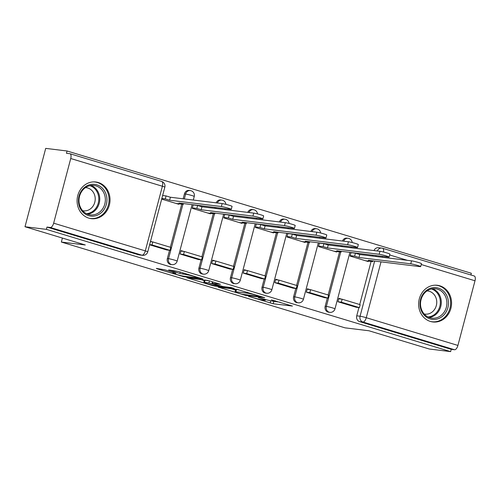 <?xml version="1.0" encoding="UTF-8"?>
<svg xmlns="http://www.w3.org/2000/svg" width="500" height="500" viewBox="0 0 500 500"><rect width="100%" height="100%" fill="white"/><g stroke="black" fill="none" stroke-linecap="round" stroke-linejoin="round"><path stroke-width="0.75" d="M248.412 296.312L273.206 303.75L292.438 306.062L271.4 299.862A7.438 0.519 -165.2 0 1 275.219 301.35A7.438 0.519 -165.2 0 1 274.381 301.375L272.8 301.181A7.438 0.519 -165.2 0 1 263.075 298.844L258.212 297.506L261.6 298.663A7.438 0.519 -165.2 0 1 265.419 300.15A7.438 0.519 -165.2 0 1 264.581 300.175L263 299.981A7.438 0.519 -165.2 0 1 253.269 297.644L248.412 296.312M430.387 321.444A18.475 16.438 97 0 0 432.856 321.962A18.475 16.438 97 0 0 451.194 307.013A18.475 16.438 97 0 0 439.806 285.8A18.475 16.438 97 0 0 437.337 285.281A18.475 16.438 97 0 0 419 300.225A18.475 16.438 97 0 0 430.387 321.444M88.85 218.15A18.475 16.438 97 0 0 91.319 218.669A18.475 16.438 97 0 0 109.656 203.725A18.475 16.438 97 0 0 98.269 182.512A18.475 16.438 97 0 0 95.8 181.988A18.475 16.438 97 0 0 77.463 196.938A18.475 16.438 97 0 0 88.85 218.15M164.694 269.781L156.325 268.406L157.262 268.875L183.738 276.694L202.969 279.006L178.337 271.456L168.606 269.944L179.831 273.444L186.062 274.562A6.219 0.431 -165.2 0 1 192.881 276.131A6.219 0.431 -165.2 0 1 197.387 277.756A6.219 0.431 -165.2 0 1 196.688 277.775L184.194 276.25A6.219 0.431 -165.2 0 1 177.375 274.681A6.219 0.431 -165.2 0 1 172.869 273.05A6.219 0.431 -165.2 0 1 173.569 273.038L175.912 273.281L174.719 272.819L164.694 269.781M450.631 351.619L429.263 349.006L368.963 330.769L345.019 327.844L61.35 242.05L85.294 244.981L25 226.744L46.369 229.356L450.631 351.619L451.231 349.331L454.562 349.744L362.906 322.019A4.737 4.213 -83 0 1 360.069 316.225L374.637 261.075M218.094 287.081L245.5 295.375L264.738 297.688L237.069 289.406L218.094 287.081M211.575 285.3L186.95 277.75L209.225 280.794L220.444 284.294L212.488 283.356L213.425 283.831L223.113 286.569L231.125 287.55L234.088 288.387L214.619 286.031L211.575 285.3L211.681 284.906M25 226.744L45.706 148.381L67.075 150.994L471.337 273.256L470.881 274.969M46.369 229.356L46.975 227.075L50.3 227.481A4.737 2.138 -73.2 0 0 53.656 223.175L70.738 158.519A4.737 2.138 -73.2 0 0 69.963 153.719A4.737 2.138 -73.2 0 0 69.8 153.688L66.469 153.281L67.075 150.994M451.231 349.331L359.575 321.613A4.737 4.213 -83 0 1 356.737 315.819L358.919 307.575M359.719 304.525L371.106 261.425M372.525 256.075L372.762 255.156M474.062 275.944A4.737 2.138 106.8 0 1 474.225 275.981A4.737 2.138 106.8 0 1 475 280.781L457.919 345.431A4.737 2.138 106.8 0 1 454.562 349.744M351.031 252.662L350.025 256.056L368.231 261.562L368.356 261.087M341.575 299.144L338.856 298.325L337.95 301.75L356.163 307.238M310.012 289.6L307.294 288.775L306.388 292.206L324.6 297.694M319.462 243.113L318.456 246.513L336.669 252.019L336.794 251.544M293.031 288.169L274.819 282.656L275.725 279.231L278.444 280.056M287.9 233.569L286.894 236.962L305.106 242.475L305.231 242M246.881 270.506L244.163 269.688L243.256 273.113L261.475 278.6M256.337 224.025L255.331 227.419L273.538 232.925L273.669 232.45M229.906 269.075L211.694 263.569L212.6 260.138L215.319 260.963M224.775 214.475L223.769 217.875L241.975 223.381L242.1 222.906M183.756 251.419L181.038 250.594L180.131 254.019L198.344 259.513M193.206 204.931L192.2 208.325L210.413 213.837L210.538 213.363M166.775 249.981L149.606 244.794M161.681 199.1L178.85 204.288L178.975 203.812M167.356 258.544L168.538 258.688A4.737 4.213 -83 0 0 172.006 264.619L170.825 264.475A4.737 4.213 97 0 1 167.356 258.544L169.531 250.3M170.338 247.25L181.725 204.15M183.137 198.8L184.438 193.888L185.619 194.037A4.737 4.213 -83 0 1 190.238 190.556A4.737 4.213 -83 0 1 190.869 190.688M198.919 268.094L200.1 268.238A4.737 4.213 -83 0 0 203.569 274.163L202.387 274.019A4.737 4.213 97 0 1 198.919 268.094L201.094 259.85M201.9 256.8L213.287 213.7M214.706 208.344L214.944 207.431M230.481 277.638L231.663 277.781A4.737 4.213 -83 0 0 235.138 283.706L233.956 283.562A4.737 4.213 97 0 1 230.481 277.638L232.662 269.394M233.463 266.344L244.856 223.244M246.269 217.887L246.513 216.975M262.044 287.181L263.225 287.325A4.737 4.213 -83 0 0 266.7 293.256L265.519 293.113A4.737 4.213 97 0 1 262.044 287.181L264.225 278.938M265.031 275.887L276.419 232.787M277.831 227.438L278.075 226.519M293.612 296.731L294.794 296.875A4.737 4.213 -83 0 0 298.263 302.8L297.081 302.656A4.737 4.213 97 0 1 293.612 296.731L295.788 288.488M296.594 285.438L307.981 242.338M309.394 236.981L309.637 236.069M325.175 306.275L326.356 306.419A4.737 4.213 -83 0 0 329.825 312.344L328.644 312.2A4.737 4.213 97 0 1 325.175 306.275L327.35 298.031M328.156 294.981L339.544 251.881M340.962 246.525L341.2 245.613M61.35 242.05L62.406 238.056M184.319 198.944L185.619 194.037A4.737 0.331 14.8 0 1 191.812 195.519A4.737 0.331 -165.2 0 1 194.244 196.469A4.737 4.737 0 0 0 190.238 190.556L189.056 190.413A4.737 4.213 97 0 0 184.438 193.888M217.375 202.981A4.737 4.213 -83 0 1 221.806 200.1L220.625 199.956A4.737 4.213 97 0 0 216.2 202.838M248.944 212.531A4.737 4.213 -83 0 1 253.369 209.65L252.188 209.5A4.737 4.213 97 0 0 247.763 212.387M280.506 222.075A4.737 4.213 -83 0 1 284.931 219.194L283.75 219.05A4.737 4.213 97 0 0 279.325 221.931M312.069 231.619A4.737 4.213 -83 0 1 316.494 228.738L315.312 228.594A4.737 4.213 97 0 0 310.887 231.475M343.631 241.169A4.737 4.213 -83 0 1 348.056 238.287L346.875 238.137A4.737 4.213 97 0 0 342.45 241.025M46.975 227.075L138.631 254.794A4.737 4.213 97 0 0 139.262 254.925L142.587 255.331A4.737 4.213 -83 0 1 141.956 255.2L50.3 227.481M377.344 250.975A4.737 4.213 -83 0 1 381.769 248.094L378.444 247.688A4.737 4.213 97 0 0 374.019 250.569M152.194 241.869L150.512 241.363M271.744 301.012L280.144 302.238M230.731 288.631L235.506 290.075M241.75 294.163L260.531 296.712L257 295.506A7.438 0.519 -165.2 0 0 247.275 293.175L235.888 291.781A7.438 0.519 -165.2 0 0 235.05 291.806A7.438 0.519 -165.2 0 0 238.869 293.294L241.75 294.163M235.05 291.806L235.656 289.519A7.438 0.519 -165.2 0 1 236.494 289.5L238.863 289.788M204.275 280.625L199.85 279.288M204.506 282.381A6.219 0.431 -165.2 0 0 203.806 282.4A6.219 0.431 -165.2 0 0 208.312 284.025A6.219 0.431 -165.2 0 0 215.131 285.594L219.531 286.131L218.6 285.663L208.906 282.919L204.506 282.381L205.113 280.094A6.219 0.431 -165.2 0 0 204.406 280.113L203.806 282.4M205.113 280.094L207.981 280.45M372.856 260.856L372.656 261.613L368.306 260.3L420.062 266.631A5.45 0.381 -165.2 0 0 420.675 266.613A5.45 0.381 -165.2 0 0 416.731 265.188A5.45 0.381 -165.2 0 0 410.756 263.812L411.538 260.844A5.45 0.381 14.8 0 1 417.512 262.219A5.45 0.381 14.8 0 1 421.463 263.644L420.675 266.613M350.925 252.65L355.431 253.2L354.644 256.169L358.994 257.488L359.781 254.513L411.538 260.844M355.431 253.2L359.781 254.513M338.731 298.8L342.163 299.219L341.381 302.188L359.387 307.631L356.056 307.225M341.381 302.188L338.05 301.781M342.163 299.219L360.169 304.662L359.387 307.631M358.994 257.488L410.756 263.812M354.644 256.169L350.138 255.619M372.656 261.613L365.513 260.744M444.031 314.806A15.987 14.225 -83 0 1 423.881 314.806A15.987 14.225 -83 0 1 424.45 292.231A15.987 14.225 -83 0 1 444.594 292.225A15.987 14.225 -83 0 1 444.031 314.806M424.637 293A14.806 13.169 97 0 0 421.138 308.363A14.806 13.169 97 0 0 431.906 318.144A14.806 13.169 97 0 0 442.769 313.9A14.806 13.169 97 0 0 446.269 298.544A14.806 13.169 97 0 0 435.5 288.756A14.806 13.169 97 0 0 424.637 293M427.019 290.919A11.656 10.369 -83 0 1 427.781 290.981A11.656 10.369 -83 0 1 436.262 298.688A11.656 10.369 -83 0 1 433.506 310.781A11.656 10.369 -83 0 1 424.956 314.125A11.656 10.369 -83 0 1 424.194 314M430.469 321.469A18.356 16.331 97 0 0 432.013 321.737A18.356 16.331 97 0 0 445.481 316.475A18.356 16.331 97 0 0 449.819 297.425A18.356 16.331 97 0 0 436.469 285.294A18.356 16.331 97 0 0 434.906 285.188M102.494 211.513A15.987 14.225 -83 0 1 82.344 211.519A15.987 14.225 -83 0 1 82.912 188.938A15.987 14.225 -83 0 1 103.056 188.938A15.987 14.225 -83 0 1 102.494 211.513M83.1 189.706A14.806 13.169 97 0 0 79.6 205.069A14.806 13.169 97 0 0 90.369 214.856A14.806 13.169 97 0 0 101.231 210.613A14.806 13.169 97 0 0 104.731 195.25A14.806 13.169 97 0 0 93.963 185.463A14.806 13.169 97 0 0 83.1 189.706M85.481 187.631A11.656 10.369 -83 0 1 86.244 187.694A11.656 10.369 -83 0 1 94.725 195.4A11.656 10.369 -83 0 1 91.969 207.494A11.656 10.369 -83 0 1 83.419 210.837A11.656 10.369 -83 0 1 82.656 210.712M88.931 218.175A18.356 16.331 97 0 0 90.475 218.45A18.356 16.331 97 0 0 103.944 213.188A18.356 16.331 97 0 0 108.281 194.137A18.356 16.331 97 0 0 94.931 182A18.356 16.331 97 0 0 93.369 181.9M341.294 251.312L341.087 252.069L336.737 250.756L388.5 257.081A5.45 0.381 -165.2 0 0 389.113 257.069A5.45 0.381 -165.2 0 0 385.163 255.644A5.45 0.381 -165.2 0 0 379.194 254.269L379.975 251.3A5.45 0.381 14.8 0 1 385.95 252.669A5.45 0.381 14.8 0 1 389.9 254.094L389.113 257.069M319.356 243.1L323.869 243.656L323.081 246.625L327.431 247.938L328.219 244.969L379.975 251.3M323.869 243.656L328.219 244.969M307.162 289.25L310.6 289.675L309.812 292.644L327.825 298.087L324.494 297.681M309.812 292.644L306.488 292.238M310.6 289.675L328.606 295.119L327.825 298.087M327.431 247.938L379.194 254.269M323.081 246.625L318.575 246.075M341.087 252.069L333.95 251.194M309.725 241.762L309.525 242.525L305.175 241.206L356.938 247.537A5.45 0.381 -165.2 0 0 357.55 247.519A5.45 0.381 -165.2 0 0 353.6 246.094A5.45 0.381 -165.2 0 0 347.625 244.719L348.413 241.75A5.45 0.381 14.8 0 1 354.387 243.125A5.45 0.381 14.8 0 1 358.331 244.55L357.55 247.519M287.794 233.556L292.306 234.106L291.519 237.075L295.869 238.394L296.656 235.425L348.413 241.75M292.306 234.106L296.656 235.425M275.6 279.706L279.037 280.125L278.25 283.094L296.256 288.544L292.931 288.137M278.25 283.094L274.925 282.688M279.037 280.125L297.044 285.575L296.256 288.544M295.869 238.394L347.625 244.719M291.519 237.075L287.013 236.525M309.525 242.525L302.387 241.65M278.163 232.219L277.962 232.975L273.612 231.663L325.369 237.994A5.45 0.381 -165.2 0 0 325.988 237.975A5.45 0.381 -165.2 0 0 322.038 236.55A5.45 0.381 -165.2 0 0 316.062 235.175L316.85 232.206A5.45 0.381 14.8 0 1 322.819 233.581A5.45 0.381 14.8 0 1 326.769 235.006L325.988 237.975M256.231 224.013L260.738 224.562L259.956 227.531L264.306 228.85L265.087 225.875L316.85 232.206M260.738 224.562L265.087 225.875M244.037 270.163L247.475 270.581L246.688 273.55L264.694 278.994L261.369 278.587M246.688 273.55L243.356 273.144M247.475 270.581L265.481 276.025L264.694 278.994M264.306 228.85L316.062 235.175M259.956 227.531L255.444 226.981M277.962 232.975L270.819 232.106M246.6 222.675L246.4 223.431L242.05 222.119L293.806 228.444A5.45 0.381 -165.2 0 0 294.419 228.431A5.45 0.381 -165.2 0 0 290.475 227.006A5.45 0.381 -165.2 0 0 284.5 225.631L285.281 222.662A5.45 0.381 14.8 0 1 291.256 224.031A5.45 0.381 14.8 0 1 295.206 225.456L294.419 228.431M224.669 214.462L229.175 215.019L228.394 217.987L232.744 219.3L233.525 216.331L285.281 222.662M229.175 215.019L233.525 216.331M212.475 260.613L215.906 261.038L215.125 264.006L233.131 269.45L229.8 269.044M215.125 264.006L211.794 263.6M215.906 261.038L233.919 266.481L233.131 269.45M232.744 219.3L284.5 225.631M228.394 217.987L223.881 217.438M246.4 223.431L239.256 222.556M215.037 213.125L214.838 213.888L210.487 212.569L262.244 218.9A5.45 0.381 -165.2 0 0 262.856 218.881A5.45 0.381 -165.2 0 0 258.906 217.456A5.45 0.381 -165.2 0 0 252.938 216.081L253.719 213.113A5.45 0.381 14.8 0 1 259.694 214.488A5.45 0.381 14.8 0 1 263.644 215.912L262.856 218.881M193.106 204.919L197.613 205.469L196.825 208.438L201.175 209.756L201.962 206.788L253.719 213.113M197.613 205.469L201.962 206.788M180.912 251.069L184.344 251.488L183.562 254.456L201.569 259.906L198.238 259.5M183.562 254.456L180.231 254.05M184.344 251.488L202.35 256.938L201.569 259.906M201.175 209.756L252.938 216.081M196.825 208.438L192.319 207.887M214.838 213.888L207.694 213.012M183.469 203.581L183.269 204.338L178.919 203.025L230.681 209.356A5.45 0.381 -165.2 0 0 231.294 209.338A5.45 0.381 -165.2 0 0 227.344 207.913A5.45 0.381 -165.2 0 0 221.369 206.537L222.156 203.569A5.45 0.381 14.8 0 1 228.131 204.944A5.45 0.381 14.8 0 1 232.075 206.369L231.294 209.338M162.631 195.506L166.05 195.925L165.263 198.894L169.613 200.212L170.4 197.237L222.156 203.569M166.05 195.925L170.4 197.237M150.438 241.656L152.781 241.944L151.994 244.913L170.006 250.356L166.675 249.95M151.994 244.913L149.65 244.625M152.781 241.944L170.787 247.387L170.006 250.356M169.613 200.212L221.369 206.537M165.263 198.894L161.844 198.475M183.269 204.338L176.131 203.469M53.656 223.175L145.312 250.894L162.394 186.238L70.738 158.519M356.737 315.819L360.069 316.225A4.737 0.331 -165.2 0 1 366.262 317.712L457.919 345.431M375.85 256.481L376.094 255.569M382.475 256.344L382.231 257.262M381.019 261.856L366.262 317.712A4.737 2.138 106.8 0 1 362.906 322.019L359.575 321.613M475 280.781L421.231 264.519M407.419 260.338L389.669 254.969M172.006 264.619A4.737 4.737 0 0 0 177.162 261.125A4.737 0.331 14.8 0 0 174.731 260.175A4.737 0.331 14.8 0 0 168.538 258.688L182.906 204.294M203.569 274.163A4.737 4.737 0 0 0 208.725 270.669A4.737 0.331 14.8 0 0 206.294 269.725A4.737 0.331 14.8 0 0 200.1 268.238L214.469 213.844M215.888 208.487L216.125 207.575M235.138 283.706A4.737 4.737 0 0 0 240.287 280.219A4.737 0.331 14.8 0 0 237.856 279.269A4.737 0.331 14.8 0 0 231.663 277.781L246.038 223.388M247.45 218.031L247.688 217.119M266.7 293.256A4.737 4.737 0 0 0 271.856 289.762A4.737 0.331 14.8 0 0 269.419 288.812A4.737 0.331 14.8 0 0 263.225 287.325L277.6 232.931M279.012 227.581L279.256 226.663M298.263 302.8A4.737 4.737 0 0 0 303.419 299.306A4.737 0.331 14.8 0 0 300.988 298.363A4.737 0.331 14.8 0 0 294.794 296.875L309.163 242.481M310.575 237.125L310.819 236.213M329.825 312.344A4.737 4.737 0 0 0 334.981 308.856A4.737 0.331 14.8 0 0 332.55 307.906A4.737 0.331 14.8 0 0 326.356 306.419L340.725 252.025M342.144 246.669L342.381 245.756M352.2 242.544A4.737 4.737 0 0 0 348.056 238.287A4.737 4.213 -83 0 1 348.694 238.419M320.637 233A4.737 4.737 0 0 0 316.494 228.738A4.737 4.213 -83 0 1 317.125 228.875M289.075 223.45A4.737 4.737 0 0 0 284.931 219.194A4.737 4.213 -83 0 1 285.562 219.325M257.506 213.906A4.737 4.737 0 0 0 253.369 209.65A4.737 4.213 -83 0 1 254 209.781M225.944 204.363A4.737 4.737 0 0 0 221.806 200.1A4.737 4.213 -83 0 1 222.438 200.238M381.769 248.094A4.737 4.213 -83 0 1 382.4 248.225A4.737 2.138 -73.2 0 1 382.569 248.263A4.737 4.737 0 0 0 381.769 248.094M138.631 254.794L141.956 255.2A4.737 2.138 106.8 0 0 145.312 250.894A4.737 0.331 14.8 0 1 147.744 251.844L164.831 187.188A4.737 4.737 0 0 0 161.619 181.438L69.963 153.719M161.619 181.438A4.737 2.138 -73.2 0 1 162.394 186.238A4.737 0.331 14.8 0 1 164.831 187.188M383.556 252.037A4.737 2.138 -73.2 0 0 382.569 248.263L474.225 275.981M273.806 301.469L273.206 303.75M270.75 300.819L270.163 303.019M245.631 294.887L245.5 295.375M219.119 287.206L219.025 287.556M247.488 292.362L247.275 293.175M236.494 289.5L235.888 291.781M188.231 277.869L188.144 278.212M212.875 281.9L212.488 283.356M214.75 285.538L214.619 286.031M212.444 281.769L211.944 283.65M209.45 280.863L208.906 282.919M173.706 272.512L173.569 273.038M186.25 273.844L186.062 274.562M183.2 272.925L182.875 274.175M180.206 272.019L179.831 273.444M169.894 270.062L169.8 270.406M183.863 276.2L183.738 276.694M180.8 275.569L180.694 275.963M157.35 268.531L157.262 268.875M432.656 288.756A14.806 13.169 -83 0 1 437.169 313.219A14.806 13.169 -83 0 1 429.15 317.462M428.025 316.969A14.319 12.737 97 0 0 436.344 312.812A14.319 12.737 97 0 0 431.45 288.962M91.119 185.463A14.806 13.169 -83 0 1 95.631 209.925A14.806 13.169 -83 0 1 87.613 214.175M86.487 213.681A14.319 12.737 97 0 0 94.806 209.519A14.319 12.737 97 0 0 89.913 185.669M351.362 246.856L351.119 247.769M349.906 252.362L334.981 308.856M319.8 237.312L319.556 238.225M318.344 242.819L303.419 299.306M288.238 227.763L287.994 228.675M286.781 233.275L271.856 289.762M256.669 218.219L256.431 219.131M255.212 223.725L240.287 280.219M225.106 208.675L224.862 209.587M223.65 214.181L208.725 270.669M194.244 196.469L193.3 200.037M192.087 204.638L177.162 261.125M142.587 255.331A4.737 4.737 0 0 0 147.744 251.844M265.575 299.562L265.419 300.15M275.369 300.794L275.219 301.35M260.8 296.394L260.719 296.706M212.638 281.825L212.231 283.363M219.881 285.781L219.794 286.125M173.062 272.319L172.869 273.05M197.519 277.256L197.387 277.756M436.469 285.294L435.481 285.175M432.013 321.737L431.025 321.619M94.931 182L93.944 181.881M90.475 218.45L89.488 218.325"/></g></svg>
